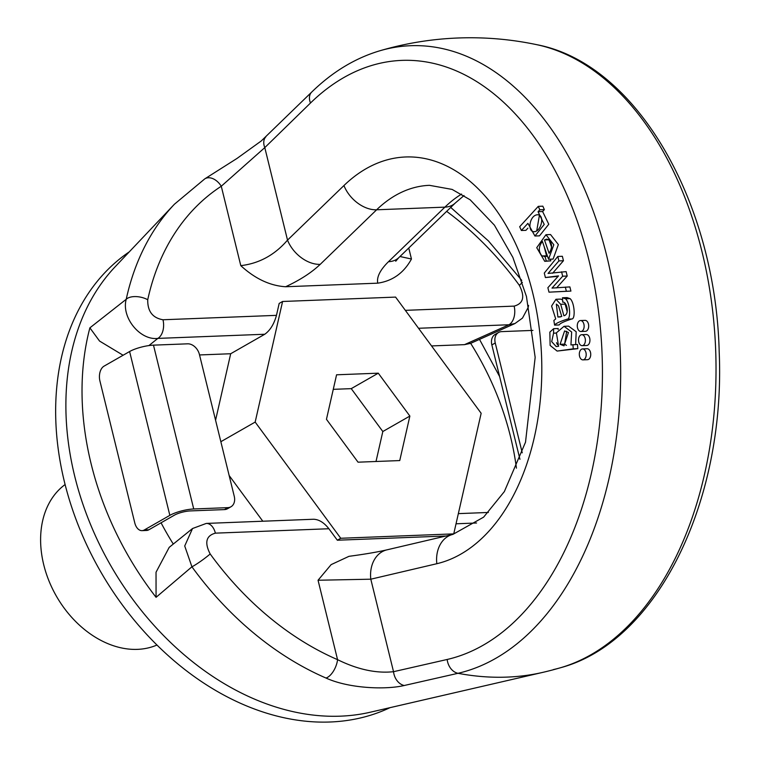 <?xml version="1.0" encoding="UTF-8"?>
<svg xmlns="http://www.w3.org/2000/svg" width="760" height="760" viewBox="0 0 760 760"><rect width="100%" height="100%" fill="white"/><g stroke="black" fill="none" stroke-linecap="round" stroke-linejoin="round"><path stroke-width="1.14" d="M282.587 301.483L395.58 297.094L481.156 413.288L453.739 533.881L340.746 538.27L255.17 422.075L282.587 301.483L279.176 303.43L276.469 315.352C274.018 324.149 270.123 330.448 264.765 334.248L157.833 338.399C140.049 340.632 121.153 317.404 126.217 299.288A14.611 7.581 12.3 0 1 147.734 299.744C147.516 311.296 152.589 317.965 162.972 319.76L276.469 315.352M336.575 374.794L326.458 419.301L358.045 462.184L399.75 460.57L409.868 416.062L378.28 373.179L336.575 374.794M446.006 536L337.345 540.217L328.88 528.741L215.384 533.149C206.074 535.695 204.345 542.63 210.178 553.964A274.084 203.034 60.2 0 0 337.563 659.661C357.656 669.541 376.305 673.55 393.528 671.697L447.165 659.471A301.207 188.736 -92.2 0 0 589.133 260.937A301.207 188.736 -92.2 0 0 310.488 103.018L264.793 147.611L221.274 186.238A274.084 203.034 60.2 0 0 147.734 299.744M318.05 580.241L331.123 564.633L348.963 556.329C364.838 554.202 377.483 552.045 386.887 549.86L452.922 534.375A29.222 22.61 76.8 0 0 436.829 563.711L370.804 579.196L318.05 580.241L337.563 659.661A14.611 6.973 -66.6 0 1 325.964 678.024A288.41 213.645 -119.8 0 1 191.928 566.798L156.066 597.322L156.037 572.223L169.185 547.399M528.58 305.387L528.124 307.534L522.471 318.098L514.919 323.551L470.659 343.339L464.493 344.651L508.991 324.757A14.611 9.158 -92.2 0 0 514.13 306.118C523.431 303.572 525.169 296.628 519.327 285.304A274.084 203.034 60.2 0 0 446.652 211.365M431.547 345.933L464.493 344.651M399.978 256.51L411.454 259.017C403.845 272.935 392.606 280.981 377.739 283.166C376.533 277.096 380.114 269.942 388.483 261.706L444.904 207.138A175.332 109.858 87.8 0 1 461.595 194.066M452.922 534.375L483.607 517.161L504.355 491.587L525.511 442.206L535.163 357.371L526.452 296.485L512.867 257.383L494.408 225.169L470.164 199.804L452.124 189.42L429.447 185.326A175.332 109.858 -92.2 0 0 376.637 209.788L320.216 264.356C311.552 272.602 300.019 280.07 285.608 286.748L377.739 283.166M285.608 286.748C269.962 285.75 255.018 278.711 240.787 265.648C259.131 263.501 274.712 254.99 287.517 240.122L343.947 185.544A204.554 128.174 87.8 0 1 532.779 293.17A204.554 128.174 87.8 0 1 436.829 563.711M553.346 669.598A315.552 197.723 -92.2 0 0 561.003 667.603A315.552 197.723 -92.2 0 0 715.654 349.666A315.552 197.723 -92.2 0 0 536.797 44.688A321.442 321.442 0 0 0 379.791 50.796L379.791 50.796A315.552 197.723 87.8 0 1 616.769 310.403A315.552 197.723 87.8 0 1 457.985 673.303L404.206 685.51C385.757 689.899 348.945 688.55 325.964 678.024M123.091 355.252L99.55 341.059L89.879 327.845L126.217 299.288A288.41 213.645 -119.8 0 1 174.41 204.231L115.263 266.646A262.998 194.816 -119.8 0 0 110.456 565.107A262.998 194.816 -119.8 0 0 370.177 712.244L542.725 672.391A315.343 233.595 -119.8 0 1 457.985 673.303A14.611 11.305 -102.9 0 1 447.165 659.471M542.725 672.391A321.442 321.442 0 0 0 561.013 667.593L561.003 667.603C658.093 641.212 725.676 500.004 719.197 352.07C715.702 202.264 636.832 63.621 536.797 44.688L536.797 44.688M129.305 251.835A262.998 194.816 60.2 0 0 100.234 570.959A262.998 194.816 60.2 0 0 390.06 707.645M452.837 534.394L453.739 533.881M337.345 540.217L340.746 538.27M378.28 373.179L351.243 388.645L333.269 389.338M409.868 416.062L382.822 431.528L351.243 388.645M376.01 461.491L382.822 431.528M65.122 484.528A92.777 68.732 60.2 0 0 56.335 596.077A92.777 68.732 60.2 0 0 156.94 645.04M514.89 323.532L508.991 324.757L418.541 328.272M522.376 282.283A14.611 1.425 144 0 1 519.327 285.304M395.722 261.231L398.858 257.583A29.222 19.864 -134 0 1 398.858 257.592A29.222 19.864 -134 0 1 388.483 261.706M553.612 328.7L553.565 333.174L551.693 341.639L556.178 346.55L558.591 346.284L556.396 332.832L564.043 326.306L571.672 332.034L570.94 344.926L577.486 344.46L577.818 348.65L557.128 351.072L550.126 345.42L549.85 332.12L553.612 328.7L558.163 328.519L558.153 329.479M556.529 342.703L557.469 344.764M564.043 326.306L568.594 326.135L576.184 331.74L575.624 344.527M558.087 276.345L545.395 277.542L544.293 273.058L557.811 256.462L562.362 256.291L563.454 260.727L552.596 273.267M557.811 256.462L558.904 260.908L548.045 273.438L566.133 271.624L567.216 276.041L556.558 287.916M561.583 271.805L562.666 276.222L552.007 288.097L569.886 286.909L570.912 291.089L548.986 292.163L547.884 287.698L558.524 275.889L545.395 277.542M544.093 246.335L546.544 255.787L547.542 256.32M550.383 259.188L550.81 260.86L544.739 261.316L536.731 247.694L545.965 234.716L553.812 244.739L548.549 259.264L553.1 259.084L558.362 244.568L550.525 234.536L545.965 234.716M580.915 331.493L585.475 331.312A5.481 3.429 -92.2 0 0 588.449 324.016A5.481 3.429 -92.2 0 0 585.048 320.368L580.497 320.54A5.481 3.429 -92.2 0 0 577.277 326.154A5.481 3.429 -92.2 0 0 580.915 331.493A5.481 3.429 -92.2 0 0 581.98 331.18A5.481 3.429 -92.2 0 0 583.899 324.188A5.481 3.429 -92.2 0 0 580.497 320.54M582.169 345.658L586.72 345.477A5.481 3.429 -92.2 0 0 589.703 338.181A5.481 3.429 -92.2 0 0 586.292 334.533L581.742 334.704A5.481 3.429 -92.2 0 0 578.531 340.319A5.481 3.429 -92.2 0 0 582.169 345.658A5.481 3.429 -92.2 0 0 583.224 345.344A5.481 3.429 -92.2 0 0 585.153 338.352A5.481 3.429 -92.2 0 0 581.742 334.704M582.967 359.879L587.518 359.698A5.481 3.429 -92.2 0 0 590.501 352.393A5.481 3.429 -92.2 0 0 587.091 348.745L582.54 348.925A5.481 3.429 -92.2 0 0 579.319 354.53A5.481 3.429 -92.2 0 0 582.967 359.879A5.481 3.429 -92.2 0 0 584.022 359.565A5.481 3.429 -92.2 0 0 585.95 352.573A5.481 3.429 -92.2 0 0 582.54 348.925M527.924 228.133L525.92 230.327L521.369 230.498L519.688 226.708L538.279 206.359L542.83 206.178L544.359 209.627L542.611 211.546L548.777 224.248L539.486 235.847L534.936 236.018L527.906 223.345L521.369 230.498M555.95 299.278L560.7 304.285L563.901 315.761C570.152 314.459 566.399 300.846 562.78 302.252L562.466 297.768L565.535 298.803C570.105 302.784 571.026 319.428 567.245 319.152C559.664 321.584 555.446 323.579 554.591 325.128L553.869 320.473L555.721 318.915L551.598 306.042L555.95 299.278L560.5 299.108L562.609 299.849M564.794 302.936L567.131 311.363M562.466 297.768L567.017 297.587L570.086 298.623C574.655 302.603 575.586 319.257 571.795 318.972C564.214 321.413 559.996 323.409 559.151 324.957L554.591 325.128M215.574 420.223L230.689 353.742L264.765 334.248M230.689 353.742L199.538 354.948M262.808 521.227L229.159 475.532M169.166 547.38L192.555 528.514L206.292 523.422L313.548 519.251C318.924 519.422 324.035 522.586 328.88 528.741M220.846 441.712L255.17 422.075M210.178 553.964A14.611 1.425 -36 0 1 191.928 566.798L184.718 545.984L192.489 528.628M148.922 345.572L157.833 338.399A14.611 9.158 -92.2 0 0 162.972 319.76M174.41 204.231L204.782 178.866A14.611 9.804 56.9 0 1 221.274 186.238L240.787 265.648M265.895 136.791A14.611 9.909 45.7 0 0 264.793 147.611L287.517 240.122A29.222 19.864 -134 0 0 320.216 264.356M404.206 685.51A14.611 11.305 -102.8 0 1 393.528 671.697L370.804 579.196A29.222 22.61 -103.2 0 1 386.887 549.86M206.445 523.422A14.611 9.158 87.8 0 1 215.384 533.149M539.391 215.412L536.74 230.793M537.785 214.766C529.73 214.681 526.994 231.41 533.786 231.695C541.186 232.113 545.091 214.975 537.785 214.766L537.139 214.728M538.279 206.359L539.809 209.807L544.359 209.627M539.809 209.807L538.061 211.717L542.611 211.546M538.061 211.717L544.226 224.428L534.936 236.018M535.031 231.638L534.394 231.733M544.483 239.941L549.1 253.317C552.634 247.484 552.349 242.886 548.236 239.523L546.62 239.134L544.483 239.941L548.653 239.78M549.195 240.236L551.617 247.237M548.549 259.264L542.383 241.395C538.441 246.696 538.308 251.55 541.994 255.968L547.589 256.481M544.322 256.68L545.119 256.576L546.26 261.031L550.81 260.86M546.26 261.031L544.739 261.316M558.904 260.908L563.454 260.727M562.666 276.222L567.216 276.041M565.336 287.09L566.361 291.27L570.912 291.089M566.361 291.27L548.986 292.163M557.916 317.024L561.764 316.483L558.448 305.824L556.339 304.095L557.916 317.024L560.424 316.93M558.704 306.46L561.744 316.445M560.7 304.285L565.25 304.104M567.245 319.152L571.795 318.972M566.684 331.255L564.633 344.128L566.428 345.363M568.461 332.49L564.604 330.942L560.082 344.308L564.015 345.838L568.461 332.49M553.565 333.174L556.32 333.07M572.926 344.631L573.268 348.83L577.818 348.65M573.268 348.83L557.128 351.072M498.56 332.481A11.685 8.654 60.2 0 0 495.254 342.978L491.853 344.935A11.685 8.654 -119.8 0 1 495.149 334.428L498.56 332.481A11.685 8.654 60.2 0 1 501.657 331.616L532.94 330.401M491.853 344.935L519.944 459.306M495.254 342.978L522.234 452.817M227.857 507.642A11.685 8.654 60.2 0 0 230.954 506.778L227.544 508.725A11.685 8.654 -119.8 0 1 224.447 509.599L227.857 507.642L193.724 508.972A17.537 4.246 166.2 0 0 169.841 515.356L144.286 529.976L148.836 529.796A11.685 7.324 87.8 0 1 146.585 530.461L142.034 530.642A11.685 7.324 -92.2 0 0 144.286 529.976M224.447 509.599L190.314 510.919A11.685 2.831 166.2 0 0 174.391 515.175L148.836 529.796M142.034 530.642A11.685 7.324 -92.2 0 1 134.767 522.861L99.94 381.064A11.685 7.324 -92.2 0 1 104.044 366.149L129.608 351.528A17.537 4.246 166.2 0 1 153.482 345.144L187.615 343.824A11.685 8.654 60.2 0 1 199.424 354.483L234.251 496.28A11.685 8.654 60.2 0 1 230.954 506.778M476.558 522.994L456.028 523.792M516.429 468.141A241.87 179.17 60.2 0 0 470.659 343.339M405.337 310.346L514.13 306.118M408.756 248.016L411.454 259.017M156.066 597.322A270.531 200.402 -119.8 0 1 89.879 327.845M343.947 185.544A29.222 19.864 -134 0 0 376.637 209.788L444.904 207.138A29.222 19.864 46 0 0 455.287 203.015L464.037 195.538M161.063 522.804A241.87 179.17 60.2 0 0 173.28 544.056M311.591 92.188A14.611 9.909 45.7 0 0 310.488 103.018M541.994 255.968L546.544 255.787M565.535 298.803L570.086 298.623M560.082 344.308L564.633 344.128M193.724 508.972L153.482 345.144M169.841 515.356L129.608 351.528M479.522 339.397L499.614 376.542M458.346 513.627L488.404 512.458M450.727 207.432L488.423 240.91L521.759 280.392M398.858 257.592L455.287 203.015M204.782 178.866L237.025 158.422L261.269 140.952L311.666 92.112C332.32 71.972 355.024 58.197 379.791 50.796"/></g></svg>
